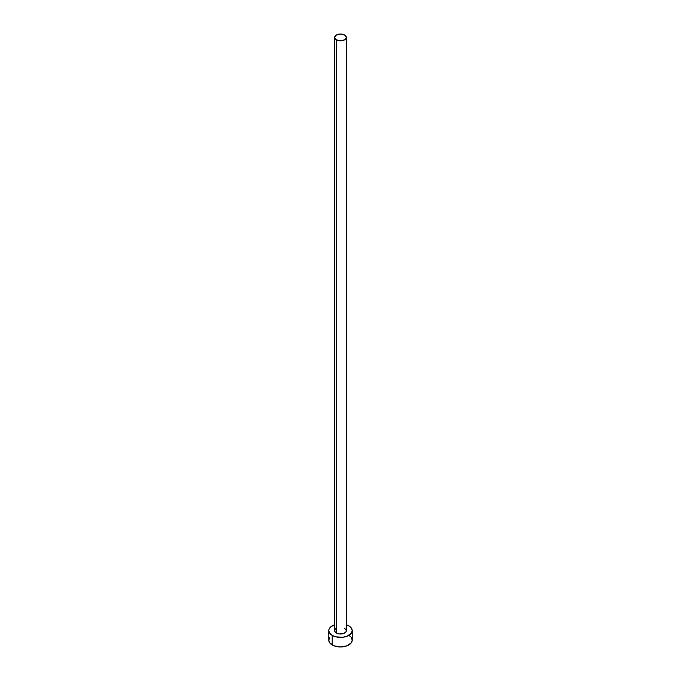 <?xml version="1.0" encoding="UTF-8"?>
<svg xmlns="http://www.w3.org/2000/svg" width="681" height="681" viewBox="0 0 681 681"><rect width="100%" height="100%" fill="white"/><g stroke="black" fill="none" stroke-linecap="round" stroke-linejoin="round"><path stroke-width="1.02" d="M334.643 37.429L336.354 39.821L340.5 40.817L344.646 39.821L346.357 37.429L344.646 35.037L340.5 34.05L336.354 35.037L334.643 37.429L334.643 630.615A5.857 3.379 0 0 0 336.354 633.007L336.354 39.821A5.857 3.379 180 0 1 334.643 37.429A5.857 3.379 180 0 1 338.261 34.305A5.857 3.379 180 0 1 344.646 35.037A5.857 3.379 180 0 1 346.357 37.429A5.857 3.379 180 0 1 342.739 40.554A5.857 3.379 180 0 1 336.354 39.821L336.354 633.007A5.857 3.379 0 0 0 342.739 633.739A5.857 3.379 0 0 0 346.357 630.615L345.914 631.908L343.752 633.432L339.359 633.934L337.248 633.432L335.086 631.908L334.754 629.959L335.631 628.742M329.672 637.595L328.778 640.183A11.722 6.767 0 0 0 332.217 644.967L332.217 635.399L336.014 636.871L342.79 637.254L347.012 636.241L351.328 633.202L352.222 630.615L351.328 628.027L348.783 625.83L346.357 624.758A11.722 6.767 180 0 1 348.783 625.83A11.722 6.767 180 0 1 352.222 630.615A11.722 6.767 180 0 1 344.986 636.871A11.722 6.767 180 0 1 332.217 635.399L332.217 644.967A11.722 6.767 0 0 0 344.986 646.439A11.722 6.767 0 0 0 352.222 640.183L351.328 637.595M332.217 635.399A11.722 6.767 180 0 1 328.778 630.615A11.722 6.767 180 0 1 334.643 624.758L330.753 626.86L329.008 629.295L328.778 630.615L329.672 633.202L332.217 635.399M344.646 628.222L346.357 630.615L346.357 37.429M328.778 630.615L328.778 640.183L329.672 642.77L333.988 645.809L340.5 646.95L347.012 645.809L351.328 642.77L352.222 640.183L352.222 630.615M350.247 636.429L348.783 635.399"/></g></svg>

